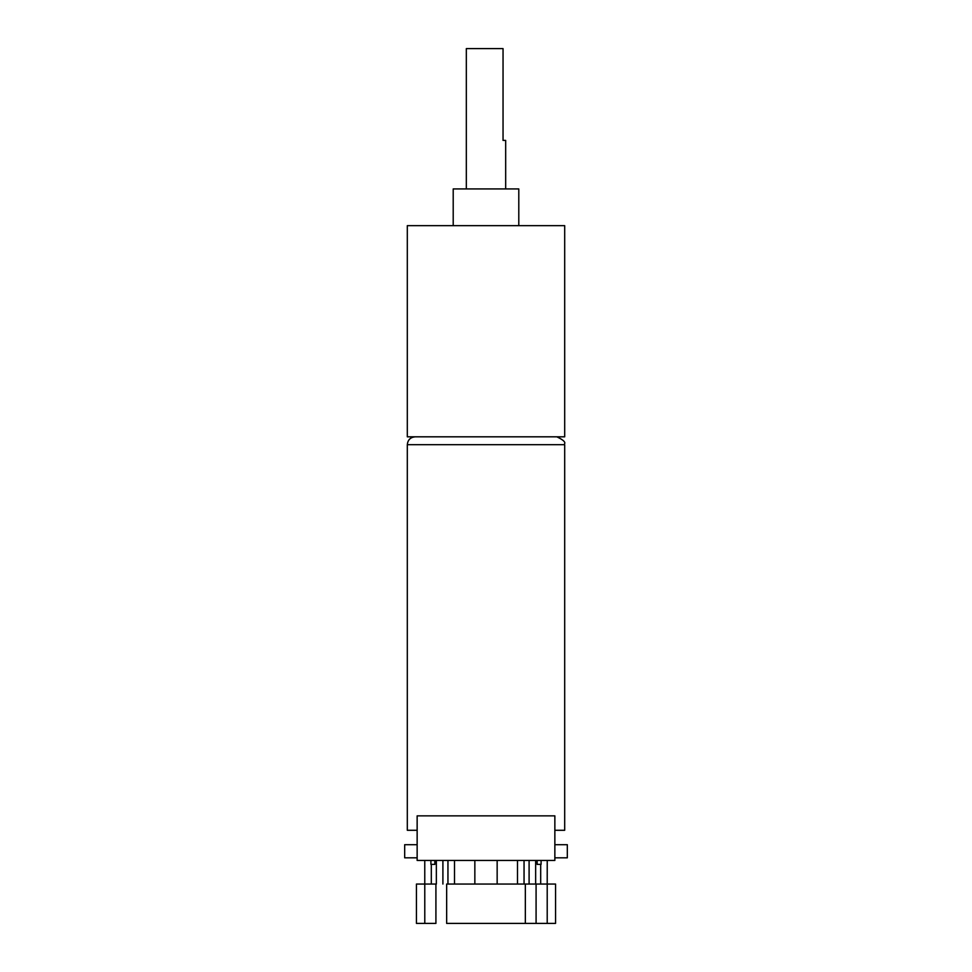 <?xml version="1.0" encoding="UTF-8"?>
<svg xmlns="http://www.w3.org/2000/svg" width="972" height="972" viewBox="0 0 972 972"><rect width="100%" height="100%" fill="white"/><g stroke="black" fill="none" stroke-linecap="round" stroke-linejoin="round"><path stroke-width="1.46" d="M424.788 923.4L435.918 923.4L435.918 884.058L416.441 884.058L416.441 923.4L424.788 923.4L424.764 860.451M554.854 830.282L564.696 830.282L564.696 444.69C563.043 444.01 569.24 442.697 556.822 436.817M415.178 436.817C410.403 437.279 407.778 439.903 407.304 444.69L407.304 830.282L417.146 830.282M407.304 436.817L564.696 436.817L564.696 225.662L407.304 225.662L407.304 436.817M518.793 225.662L518.793 188.933L453.207 188.933L453.207 225.662M434.849 860.451L434.849 864.375L430.912 864.375L430.912 860.451M541.088 860.451L541.088 864.375L537.152 864.375L537.152 860.451M536.082 923.4L536.082 884.058L446.658 884.058L446.658 923.4L555.559 923.4L555.559 884.058L547.212 884.058L547.236 860.451M474.846 884.058L474.846 860.451M454.507 884.058L454.507 860.451M442.904 884.058L442.904 860.451M431.313 884.058L431.313 864.375M554.854 815.848L417.146 815.848L417.146 860.451L554.854 860.451L554.854 815.848M536.082 884.058L547.212 884.058L547.212 923.4M417.146 844.704L404.68 844.704L404.68 857.826L417.146 857.826M554.854 857.826L567.32 857.826L567.32 844.704L554.854 844.704M466.329 188.933L466.329 48.6L503.046 48.6L503.046 140.405L505.671 140.405L505.671 188.933M407.304 444.69L564.696 444.69M540.687 884.058L540.687 864.375M525.342 884.058L525.342 923.4M497.154 884.058L497.154 860.451M535.645 884.058L535.645 860.451M529.096 884.058L529.096 860.451M524.054 884.058L524.054 860.451M517.493 884.058L517.493 860.451M447.946 884.058L447.946 860.451M436.355 884.058L436.355 860.451"/></g></svg>
